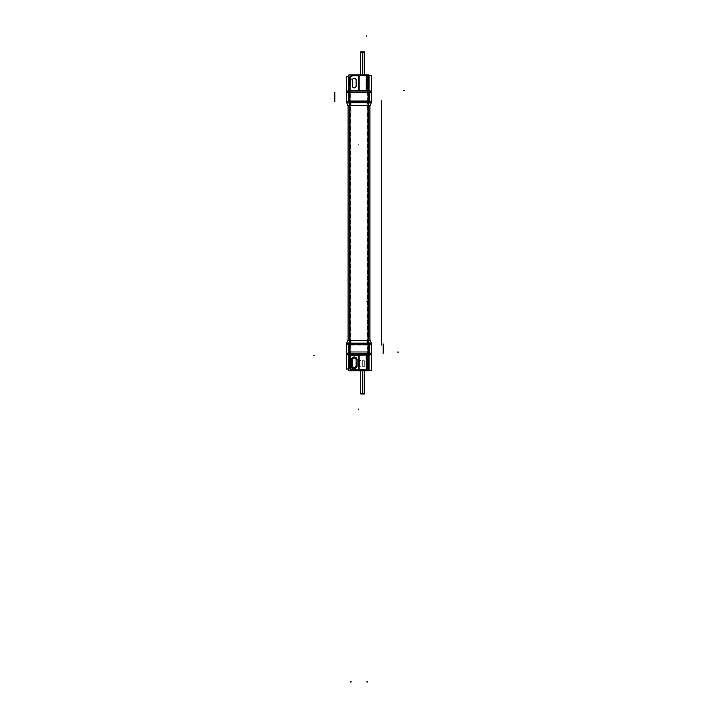 <?xml version="1.0" encoding="UTF-8"?>
<svg xmlns="http://www.w3.org/2000/svg" width="718" height="718" viewBox="0 0 718 718"><rect width="100%" height="100%" fill="white"/><g stroke="black" fill="none" stroke-linecap="round" stroke-linejoin="round"><path stroke-width="0.54" stroke-dasharray="3.59 2.69" d="M346.453 92.442L346.453 101.803L346.453 92.442A1.642 1.642 180 0 0 346.453 92.586A1.642 1.642 0 0 1 346.453 92.442A1.642 1.642 180 0 0 346.453 92.586L346.453 92.622A1.642 1.642 0 0 1 346.453 92.577L346.453 101.624A2.459 2.459 0 0 0 346.668 102.638L347.925 105.438L370.075 105.438L347.925 105.438L346.668 102.638L347.925 105.438L370.075 105.438L347.925 105.438L346.641 102.575L350.931 102.575L350.887 105.492L347.988 105.492M348.418 90.881L359.117 90.522L359.162 75.246L359.171 90.935L366.216 90.935L366.216 75.246L367.042 75.246A1.885 1.885 0 0 1 368.926 77.14L368.926 90.172A0.655 0.655 180 0 0 368.926 90.226L368.926 77.14L368.926 90.271L368.926 77.14L368.325 75.749L367.293 75.264A1.885 1.885 0 0 0 367.042 75.246L353.83 75.246L367.042 75.246L353.83 75.246L359.117 75.246L359.117 90.522L348.418 90.935A1.642 1.445 -91.8 0 0 346.974 92.559L346.453 92.586L346.453 101.624A2.459 2.459 0 0 0 346.668 102.638A2.459 2.459 0 0 1 346.453 101.624A2.459 2.459 0 0 0 346.668 102.638L350.797 102.638L346.668 102.638L347.925 105.438M368.926 90.28A0.655 0.655 -90 0 1 368.926 90.271L368.46 90.226L368.46 77.14L367.203 75.92A1.23 1.23 0 0 0 367.042 75.902L353.83 75.902A4.102 4.102 0 0 0 350.797 77.248L350.312 76.808L349.074 80.003A4.757 4.757 0 0 1 353.83 75.246A4.757 4.757 0 0 0 350.312 76.808L349.074 80.003A4.757 4.757 0 0 1 353.83 75.246A4.757 4.757 0 0 0 350.312 76.808L350.797 77.248L350.797 87.237A3.689 3.689 0 0 1 350.555 85.909L350.797 87.237A3.689 3.689 0 0 1 350.555 85.909L350.555 80.174A3.689 3.689 0 0 1 350.797 78.845L350.555 85.909L350.555 80.174A3.689 3.689 0 0 1 350.797 78.845L350.797 77.248L349.54 80.003L349.54 90.226C349.119 91.563 348.257 92.344 346.974 92.559C348.257 92.344 349.119 91.563 349.54 90.226L349.074 90.271A0.655 0.655 90 0 1 349.074 90.28L349.074 90.226A0.655 0.655 0 0 1 348.374 90.881L347.656 90.998A1.642 1.642 0 0 1 348.14 90.944L349.747 91.06M370.344 91.042A1.642 1.642 180 0 0 369.86 90.98L368.926 90.19L369.635 90.917A1.642 1.445 -88.2 0 1 371.026 92.559A1.642 1.445 -88.2 0 0 369.582 90.917L366.27 90.522L366.27 75.246L366.27 90.522L369.582 90.935A1.642 1.445 -88.2 0 1 369.635 90.917L369.626 90.881A0.655 0.655 180 0 1 368.926 90.226L369.914 90.944A1.642 1.642 0 0 1 370.344 91.033A1.642 1.642 0 0 0 369.914 90.98A1.642 1.642 -0 0 1 370.344 90.998A1.642 1.642 -0 0 0 369.914 90.944L368.46 90.226C368.899 91.581 369.752 92.353 371.026 92.559L371.547 92.586L371.547 101.624L367.203 101.624L367.445 77.302A0.817 0.817 0 0 0 367.203 76.718L367.445 88.781L367.445 77.302A0.817 0.817 0 0 0 367.203 76.718L367.445 88.781A0.817 0.817 0 0 1 367.203 89.373L367.445 88.781A0.817 0.817 0 0 1 367.203 89.373L367.203 101.624L346.453 101.624L346.453 92.586L346.453 101.705M352.071 80.174L352.071 85.909A2.172 2.172 0 0 0 354.243 88.09A2.172 2.172 0 0 0 356.415 85.909L356.415 80.174A2.172 2.172 0 0 0 354.243 77.993A2.172 2.172 0 0 0 352.071 80.174L352.071 85.909A2.172 2.172 0 0 0 354.243 88.09A2.172 2.172 0 0 0 356.415 85.909L356.415 80.174A2.172 2.172 0 0 0 354.243 77.993A2.172 2.172 0 0 0 352.071 80.174L352.394 80.174A1.849 1.849 0 0 1 354.243 78.325A1.849 1.849 0 0 1 356.092 80.174A1.849 1.849 0 0 0 354.243 78.325A1.849 1.849 0 0 0 352.394 80.174L352.394 85.909A1.849 1.849 0 0 0 354.243 87.758A1.849 1.849 0 0 0 356.092 85.909A1.849 1.849 0 0 1 354.243 87.758A1.849 1.849 0 0 1 352.394 85.909A1.849 1.849 0 0 0 354.243 87.758A1.849 1.849 0 0 0 356.092 85.909L356.092 80.174A1.849 1.849 0 0 0 354.243 78.325A1.849 1.849 0 0 0 352.394 80.174L352.394 85.909A1.849 1.849 0 0 0 354.243 87.758A1.849 1.849 0 0 0 356.092 85.909L356.092 80.174A1.849 1.849 0 0 0 354.243 78.325A1.849 1.849 0 0 0 352.394 80.174L352.394 85.909L352.071 80.174M368.926 90.226L370.344 90.998A1.642 1.642 180 0 0 369.86 90.944L371.547 92.631L371.547 101.624A2.459 2.459 0 0 1 371.332 102.638L350.797 102.638L350.797 87.237L350.797 102.45M368.558 105.492L369.914 105.438L367.203 105.438L367.203 102.638L350.797 102.638L350.797 105.438L348.086 105.438L369.914 105.438L369.914 340.35L369.914 105.438L369.914 340.35L348.086 340.35L348.086 105.438L348.086 340.35L349.442 340.296M366.629 90.971L358.758 90.971L366.629 90.971M371.538 92.442A1.642 1.642 0 0 1 371.547 92.622L371.547 92.622A1.642 1.642 180 0 0 371.538 92.442A1.642 1.642 0 0 1 371.547 92.622L371.026 92.559C369.752 92.353 368.899 91.581 368.46 90.226L368.46 77.14L368.926 77.14L367.302 75.255L353.57 75.255L353.57 75.955L367.302 75.955L367.302 75.246L367.203 75.92A1.23 1.23 0 0 0 367.042 75.902L353.83 75.902L353.83 75.246L353.83 75.902A4.102 4.102 0 0 0 350.797 77.248L349.074 80.003L349.074 90.226A0.655 0.655 0 0 0 349.074 90.172L348.086 90.944L349.074 90.271L349.074 80.003L349.54 80.003L349.54 90.226L346.965 92.685C348.23 92.658 349.172 91.814 349.792 90.154L348.526 90.926M362.689 74.941L364.672 75.246L362.689 75.246C360.149 75.246 360.149 75.246 362.689 75.246C365.229 75.246 365.229 75.246 362.689 75.246L362.689 52.279L360.714 52.279L364.672 52.279L362.689 52.279C360.149 52.279 360.149 52.279 362.689 52.279C365.229 52.279 365.229 52.279 362.689 52.279M366.27 90.764L366.27 74.941L366.252 90.728M359.108 74.941L359.171 90.872L358.704 90.971L359.287 90.522M371.547 92.442L371.547 101.803L371.547 92.442A1.642 1.642 -0 0 1 371.547 92.586L371.547 92.586A1.642 1.642 180 0 0 371.547 92.442A1.642 1.642 -0 0 1 371.547 92.586A1.642 1.642 180 0 1 371.547 92.631L371.547 101.624A2.459 2.459 0 0 1 371.332 102.638L367.203 102.638L367.203 101.624L367.203 102.45M371.547 101.705L371.547 101.624A2.459 2.459 0 0 1 371.332 102.638L370.048 105.492L371.359 102.575L367.069 102.575L367.113 105.492L370.048 105.492L371.359 102.575L370.048 105.492M368.154 345.053L368.154 340.296L369.914 340.35L349.846 340.296M370.075 105.438L371.332 102.638A2.459 2.459 0 0 0 371.547 101.624L350.797 101.624L350.797 340.35L348.086 340.35L348.086 105.438L367.203 105.438L350.797 105.438L350.797 340.35L347.925 340.35L370.075 340.35L367.203 340.35L367.203 343.15L371.332 343.15L370.075 340.35L371.332 343.15A2.459 2.459 0 0 1 371.547 344.164A2.459 2.459 0 0 0 371.332 343.15A2.459 2.459 0 0 1 371.547 344.164A2.459 2.459 0 0 0 371.332 343.15L370.075 340.35L371.359 343.213L367.069 343.213L367.113 340.296L370.012 340.296M371.538 353.346A1.642 1.642 -0 0 0 371.547 353.166A1.642 1.642 180 0 1 371.538 353.346A1.642 1.642 -0 0 0 371.547 353.166A1.642 1.642 180 0 1 371.547 353.211L371.547 344.164L371.547 353.202L368.765 353.346M349.074 355.509A0.655 0.655 -90 0 1 349.074 355.518L349.074 355.616A0.655 0.655 -0 0 0 349.074 355.563L349.074 365.785L349.074 355.518L349.54 355.563L349.54 365.785L350.797 368.54A4.102 4.102 0 0 0 353.83 369.887L367.042 369.887A1.23 1.23 0 0 0 367.203 369.869L367.203 369.07A0.817 0.817 0 0 0 367.445 368.487A0.817 0.817 0 0 1 366.629 369.312A0.817 0.817 0 0 0 367.445 368.487L367.445 351.838L350.555 351.838L367.445 351.838L350.555 351.838L367.445 351.838L367.445 368.487A0.817 0.817 0 0 1 367.203 369.07L367.203 356.415A0.817 0.817 0 0 1 367.445 357.008L367.445 368.487A0.817 0.817 0 0 1 366.629 369.312L354.243 369.312A3.689 3.689 0 0 1 350.555 365.615L350.555 359.88A3.689 3.689 0 0 1 350.797 358.551L350.555 359.88A3.689 3.689 0 0 1 350.797 358.551L350.797 344.164L367.203 344.164L367.203 343.15L371.332 343.15L370.075 340.35L367.203 340.35L367.203 343.15L350.797 343.15L367.203 343.15L367.203 344.164L371.547 344.164L371.547 353.202L371.026 353.229C369.743 353.444 368.881 354.225 368.46 355.563L368.926 355.518A0.655 0.655 90 0 1 368.926 355.509L368.926 355.563A0.655 0.655 180 0 1 369.626 354.907L369.626 354.854A1.642 1.445 88.2 0 0 371.026 353.229C369.743 353.444 368.881 354.225 368.46 355.563L368.46 368.648L368.46 355.563L368.926 355.518L368.926 368.648L367.203 369.869L368.926 368.648L368.926 355.563L370.344 354.791A1.642 1.642 180 0 1 369.86 354.845L371 353.175L371.547 353.139L370.784 354.593L371.493 353.624L371.547 344.084M347.656 354.746A1.642 1.642 -0 0 0 348.14 354.809L349.074 355.598L348.365 354.871A1.642 1.445 91.8 0 1 346.974 353.229C348.248 353.435 349.101 354.207 349.54 355.563C349.101 354.207 348.248 353.435 346.974 353.229A1.642 1.445 91.8 0 0 348.418 354.871L359.108 355.266L359.108 370.542L353.83 370.542L367.042 370.542L366.27 370.542L366.683 354.854L366.27 370.542L366.216 354.854L359.162 354.854L359.171 370.542L359.108 355.266L348.418 354.854A1.642 1.445 91.8 0 1 348.365 354.871L348.374 354.907A0.655 0.655 -0 0 1 349.074 355.563L348.086 354.845A1.642 1.642 180 0 1 347.656 354.755A1.642 1.642 180 0 0 348.086 354.809A1.642 1.642 180 0 1 347.656 354.791A1.642 1.642 180 0 0 348.086 354.845L349.54 355.563L349.54 365.785L349.074 365.785L350.312 368.98A4.757 4.757 0 0 0 353.83 370.542L367.042 370.542L353.83 370.542A4.757 4.757 0 0 1 349.074 365.785L350.312 368.98L350.797 366.943A3.689 3.689 0 0 1 350.555 365.615L350.797 366.943A3.689 3.689 0 0 1 350.555 365.615L350.555 352.08L350.797 368.54A4.102 4.102 0 0 0 353.83 369.887L367.042 369.887A1.23 1.23 0 0 0 367.203 369.869L367.293 370.524L368.325 370.039L368.926 368.648L368.307 370.048M352.071 359.88L352.071 365.615A2.172 2.172 0 0 0 354.243 367.796A2.172 2.172 0 0 0 356.415 365.615L356.415 359.88A2.172 2.172 0 0 0 354.243 357.699A2.172 2.172 0 0 0 352.071 359.88L352.071 365.615A2.172 2.172 0 0 0 354.243 367.796A2.172 2.172 0 0 0 356.415 365.615L356.415 359.88A2.172 2.172 0 0 0 354.243 357.699A2.172 2.172 0 0 0 352.071 359.88L352.394 359.88A1.849 1.849 0 0 1 354.243 358.031A1.849 1.849 0 0 1 356.092 359.88L356.092 365.615A1.849 1.849 0 0 1 354.243 367.463A1.849 1.849 0 0 1 352.394 365.615L352.394 359.88L352.394 365.615A1.849 1.849 0 0 0 354.243 367.463A1.849 1.849 0 0 0 356.092 365.615L356.092 359.88A1.849 1.849 0 0 0 354.243 358.031A1.849 1.849 0 0 0 352.394 359.88A1.849 1.849 0 0 1 354.243 358.031A1.849 1.849 0 0 1 356.092 359.88L356.092 365.615A1.849 1.849 0 0 1 354.243 367.463A1.849 1.849 0 0 1 352.394 365.615L352.394 359.88L352.394 365.615A1.849 1.849 0 0 0 354.243 367.463A1.849 1.849 0 0 0 356.092 365.615L356.092 359.88A1.849 1.849 0 0 0 354.243 358.031A1.849 1.849 0 0 0 352.394 359.88L352.071 359.88M367.203 101.624L367.203 340.35L369.914 340.35L369.914 105.438L367.203 105.438L367.203 340.35L347.925 340.35L346.668 343.15L350.797 343.15L350.797 344.164L350.797 343.339M349.074 355.563L347.656 354.791A1.642 1.642 -0 0 0 348.14 354.845L346.453 353.202L346.974 353.229L346.453 353.202L346.453 344.164A2.459 2.459 0 0 1 346.668 343.15L350.797 343.15L350.797 340.35L350.797 344.164L367.203 344.164L367.445 357.008A0.817 0.817 0 0 0 367.203 356.415L367.203 343.339M346.462 353.346A1.642 1.642 180 0 1 346.453 353.166A1.642 1.642 -0 0 0 346.462 353.346A1.642 1.642 180 0 1 346.453 353.166L346.453 344.164A2.459 2.459 0 0 1 346.668 343.15L347.952 340.296L346.641 343.213L350.931 343.213L350.887 340.296L347.952 340.296L346.641 343.213L347.952 340.296M358.758 354.818L366.629 354.818L358.758 354.818M369.582 354.907L366.683 354.854L369.582 354.854L368.926 355.509M353.57 370.542L367.302 370.542L353.57 370.542L367.302 370.542L367.302 369.833L353.57 369.833L353.57 370.542L367.302 370.533A1.885 1.885 0 0 1 367.042 370.542A1.885 1.885 0 0 0 368.926 368.648A1.885 1.885 0 0 1 367.042 370.542A1.885 1.885 0 0 0 367.293 370.524L367.445 352.08L350.555 352.08L350.555 365.615L350.797 344.164L346.453 344.164A2.459 2.459 0 0 1 346.668 343.15A2.459 2.459 0 0 0 346.453 344.164L350.797 344.164M368.926 355.563A0.655 0.655 180 0 0 368.926 355.616L369.582 354.871A1.642 1.445 88.2 0 0 369.635 354.871L371.035 353.103C369.77 353.13 368.828 353.974 368.208 355.634L369.474 354.863M362.689 370.847L360.714 370.542L364.672 370.542L362.689 370.542C365.229 370.542 365.229 370.542 362.689 370.542C360.149 370.542 360.149 370.542 362.689 370.542L362.689 393.509L364.672 393.509L362.689 393.509C365.229 393.509 365.229 393.509 362.689 393.509C360.149 393.509 360.149 393.509 362.689 393.509M359.108 355.024L359.108 370.847L359.135 355.078M366.727 354.961L366.27 354.961L366.27 370.847L366.216 354.916L366.674 354.818L366.09 355.266M361.046 366.844L361.046 360.283L361.046 366.844L361.046 360.283L359.817 360.283L359.413 366.44L361.046 366.844L359.817 366.844L361.046 366.844L361.046 360.283L359.413 360.696L359.413 366.44L361.046 366.844M362.689 366.844L364.331 366.44L363.918 360.283L362.689 360.283L362.689 366.844L362.689 360.283L362.689 366.844L364.331 366.44L364.331 360.696L362.689 360.283L363.918 360.283L362.689 360.283L362.689 366.844L364.331 366.44L363.918 360.283L364.331 366.44L362.689 366.844M366.629 369.312L354.243 369.312A3.689 3.689 0 0 1 350.555 365.615L350.555 351.838L367.445 352.08L367.445 368.487A0.817 0.817 0 0 1 366.629 369.312L354.243 369.312A3.689 3.689 0 0 1 350.555 365.615A3.689 3.689 0 0 0 354.243 369.312L366.629 369.312M356.909 365.615L356.909 359.88A2.666 2.666 0 0 0 354.243 357.214A2.666 2.666 0 0 0 351.578 359.88L351.578 365.615A2.666 2.666 0 0 0 354.243 368.28A2.666 2.666 0 0 0 356.909 365.615L356.909 359.88A2.666 2.666 0 0 0 354.243 357.214A2.666 2.666 0 0 0 351.578 359.88L351.578 365.615A2.666 2.666 0 0 0 354.243 368.28A2.666 2.666 0 0 0 356.909 365.615L356.909 359.88A2.666 2.666 0 0 0 354.243 357.214A2.666 2.666 0 0 0 351.578 359.88L351.578 365.615A2.666 2.666 0 0 0 354.243 368.28A2.666 2.666 0 0 0 356.909 365.615L356.909 359.88A2.666 2.666 0 0 0 354.243 357.214A2.666 2.666 0 0 0 351.578 359.88L351.578 365.615A2.666 2.666 0 0 0 354.243 368.28A2.666 2.666 0 0 0 356.909 365.615L357.322 359.88A3.078 3.078 0 0 0 354.243 356.801A3.078 3.078 0 0 0 351.165 359.88L351.165 365.615A3.078 3.078 0 0 0 354.243 368.693A3.078 3.078 0 0 0 357.322 365.615L357.322 359.88A3.078 3.078 0 0 0 354.243 356.801A3.078 3.078 0 0 0 351.165 359.88L351.165 365.615A3.078 3.078 0 0 0 354.243 368.693A3.078 3.078 0 0 0 357.322 365.615L357.322 359.88A3.078 3.078 0 0 0 354.243 356.801A3.078 3.078 0 0 0 351.165 359.88L351.165 365.615A3.078 3.078 0 0 0 354.243 368.693A3.078 3.078 0 0 0 357.322 365.615L357.322 359.88A3.078 3.078 0 0 0 354.243 356.801A3.078 3.078 0 0 0 351.165 359.88L351.165 365.615A3.078 3.078 0 0 0 354.243 368.693A3.078 3.078 0 0 0 357.322 365.615L356.909 365.615M347.952 105.492L346.641 102.575L347.952 105.492M346.686 102.683A2.459 2.459 0 0 1 346.453 101.579L346.453 101.579A2.459 2.459 90 0 0 346.686 102.683L350.923 102.683L350.931 101.579L346.453 101.579A2.459 2.459 -90 0 0 346.686 102.683A2.459 2.459 -90 0 1 346.453 101.579L346.686 102.683L346.453 101.579A2.459 2.459 0 0 0 346.453 101.803L346.453 92.398M348.831 76.763L350.931 76.763L350.931 102.109L346.498 102.109M350.555 86.025L350.555 80.057L350.555 86.025M350.555 85.864A3.689 3.689 0 0 0 350.815 87.282A3.689 3.689 0 0 1 350.555 85.864M367.787 102.135L367.787 75.39L350.213 75.39L350.213 102.135L367.787 102.135M367.167 76.682A0.817 0.817 0 0 1 367.445 77.347A0.817 0.817 0 0 0 367.167 76.682M369.025 75.399L367.069 75.399L367.069 102.135L371.493 102.135M367.445 77.068L367.445 89.014L367.445 77.068M367.167 89.4A0.817 0.817 0 0 0 367.445 88.736A0.817 0.817 0 0 1 367.167 89.4M371.547 92.398L371.547 101.803A2.459 2.459 0 0 0 371.547 101.579A2.459 2.459 90 0 1 371.314 102.683L367.077 102.683L367.069 101.579L371.547 101.579A2.459 2.459 -90 0 1 371.314 102.683A2.459 2.459 0 0 0 371.547 101.579A2.459 2.459 90 0 1 371.314 102.683L371.547 101.579L371.314 102.683M367.526 102.683L350.474 102.683L350.474 101.579L367.526 101.579L367.526 102.683M370.515 105.438L347.485 105.438M348.912 102.683L349.37 102.683L348.894 102.575M368.558 340.296L348.086 340.35L348.086 105.438L349.442 105.492M348.813 101.803A2.459 1.032 -90 0 1 348.813 101.579L349.28 101.579A2.459 0.942 90 0 0 349.28 101.803M347.656 90.998A1.642 1.642 180 0 1 348.086 90.944A1.642 1.642 180 0 0 347.656 91.033A1.642 1.642 180 0 1 348.086 90.98A1.642 1.642 180 0 0 347.656 90.998L349.899 91.024M347.656 91.042A1.642 1.642 0 0 1 348.14 90.98L346.722 91.716L346.453 92.667L349.235 92.442M370.344 90.917L347.656 90.917M358.614 90.926L358.91 90.477M348.831 90.782L358.892 90.827L358.892 74.941M348.365 90.917L349.792 90.154M348.472 90.917L347 92.613M348.14 90.944L346.453 92.631A1.642 1.642 0 0 1 346.462 92.442A1.642 1.642 180 0 0 346.453 92.622L346.453 101.624L350.797 101.624M349.585 79.806L349.585 90.432L349.074 90.432L349.074 79.806L349.074 90.432L349.074 79.806L349.585 79.806M349.074 80.039L350.33 76.781L349.119 80.039L350.86 77.257L350.339 76.781L350.86 77.257M349.119 80.039L349.594 80.039M349.074 80.156A4.757 4.757 0 0 1 353.983 75.255M353.902 75.955A4.048 4.048 0 0 0 350.788 77.329L350.258 76.871A4.757 4.757 0 0 1 353.911 75.255L353.902 75.955L353.902 75.255M353.57 75.246L367.302 75.246A1.885 1.885 0 0 0 367.042 75.246L367.042 75.902L367.042 75.246A1.885 1.885 0 0 1 368.926 77.14L367.203 75.92L367.203 76.718L367.293 75.264L353.57 75.246L367.302 75.246M368.881 77.176L367.257 75.264L368.926 77.176A1.885 1.885 0 0 0 366.979 75.246M367.365 75.282L367.239 75.973A1.185 1.185 0 0 0 366.988 75.955L366.961 75.255A1.885 1.885 0 0 1 367.365 75.282L366.961 75.255M368.406 77.158L367.257 75.264L367.167 75.964M368.926 76.871L368.926 90.486L368.415 90.486L368.415 76.871L368.926 76.871L368.926 90.531M366.62 90.935L366.62 90.477M366.727 90.827L366.27 90.827L366.727 90.935M358.65 90.827L359.108 90.764M369.025 90.621L366.629 90.827M369.474 90.926L371.035 92.685C369.77 92.658 368.828 91.814 368.208 90.154L368.926 90.199L368.208 90.154M368.765 92.442L371.547 92.667C369.582 89.409 370.12 91.572 369.617 90.917M369.528 90.917L371 92.613M350.474 105.492L367.526 105.492L367.526 102.575L350.474 102.575L350.474 105.492M369.088 102.683L368.63 102.683L369.106 102.575M369.187 101.803A2.459 1.032 -90 0 0 369.187 101.579L368.72 101.579A2.459 0.942 90 0 1 368.72 101.803M349.54 91.06L368.46 91.06M349.002 92.487L368.998 92.487M369.86 90.98L368.11 91.024L369.86 90.98L371.278 91.716L371.547 92.667L371.278 91.716M360.714 51.822L362.814 51.822L362.814 75.713L360.714 75.713L362.814 75.713L362.814 74.941M362.563 74.941L362.563 75.713L364.672 75.713L362.563 75.713L362.563 51.822L364.672 51.822M364.744 52.279L360.633 52.279M349.074 90.477L349.074 79.806M352.403 85.801A1.849 1.849 0 0 0 354.243 87.758A1.849 1.849 0 0 0 356.083 85.801M352.439 85.801L352.035 85.774A2.208 2.208 0 0 0 354.243 88.126A2.208 2.208 0 0 0 356.451 85.774L356.047 85.801A1.813 1.813 0 0 1 354.243 87.722A1.813 1.813 0 0 1 352.439 85.801M356.451 86.025L356.056 80.057L356.451 86.025M356.047 80.281L356.451 80.308A2.208 2.208 0 0 0 354.243 77.966A2.208 2.208 0 0 0 352.035 80.308L352.439 80.281A1.813 1.813 0 0 1 354.243 78.361A1.813 1.813 0 0 1 356.047 80.281M352.035 80.057L352.43 86.025L352.035 80.057M352.394 86.025L352.394 80.057M356.083 80.29A1.849 1.849 0 0 0 354.243 78.325A1.849 1.849 0 0 0 352.403 80.29M356.092 80.057L356.092 86.025M350.474 100.735L350.474 345.053L367.526 345.053L367.526 100.735L350.474 100.735M348.086 340.296L348.086 100.735L350.887 100.735L350.887 345.053L348.086 345.053L348.086 105.492M349.908 340.296L349.908 345.053L348.086 345.053L348.086 100.735L348.086 345.053L348.086 100.735L349.908 100.735L349.908 105.492M368.496 105.492L368.496 100.735L349.504 100.735L349.504 105.492M349.504 340.296L349.504 345.053L368.496 345.053L368.496 340.296M369.914 340.296L369.914 100.735L368.092 100.735L368.092 105.492M369.914 345.053L369.914 100.735L369.914 345.053L369.914 100.735L367.113 100.735L367.113 345.053L369.914 345.053L368.092 345.053L368.092 340.296M369.914 100.735L369.914 105.492M347.485 340.35L370.515 340.35M369.088 343.105L368.63 343.105L369.106 343.213M369.582 354.871A1.642 1.445 88.2 0 0 371.026 353.229L371.547 353.202A1.642 1.642 -0 0 1 371.547 353.346L371.547 343.985L371.547 353.346A1.642 1.642 -0 0 0 371.547 353.202A1.642 1.642 180 0 1 371.547 353.346L371.547 343.985A2.459 2.459 0 0 1 371.547 344.209A2.459 2.459 90 0 0 371.314 343.105L371.314 343.105A2.459 2.459 0 0 1 371.547 344.209L371.547 344.209A2.459 2.459 -90 0 0 371.314 343.105L367.077 343.105L367.069 344.209L371.547 344.209A2.459 2.459 90 0 0 371.314 343.105L371.547 344.209L371.314 343.105M369.187 343.985A2.459 1.032 90 0 1 369.187 344.209L368.72 344.209A2.459 0.942 -90 0 0 368.72 343.985M370.048 340.296L371.359 343.213L370.048 340.296M369.025 370.389L367.069 370.389L367.069 343.653L371.493 343.653M367.445 356.774L367.445 368.72L367.445 356.774M367.445 357.052A0.817 0.817 0 0 0 367.167 356.388A0.817 0.817 0 0 1 367.445 357.052M367.787 343.653L350.213 343.653L350.213 370.398L367.787 370.398L367.787 343.653M350.474 343.105L367.526 343.105L367.526 344.209L350.474 344.209L350.474 343.105M367.526 340.296L350.474 340.296L350.474 343.213L367.526 343.213L367.526 340.296M346.453 344.084L346.453 353.229A1.642 1.642 180 0 0 346.453 353.346L346.453 343.985L346.453 353.346A1.642 1.642 180 0 1 346.453 353.202L346.453 353.166A1.642 1.642 -0 0 0 346.453 353.346L346.453 343.985A2.459 2.459 0 0 0 346.453 344.209A2.459 2.459 -90 0 1 346.686 343.105L350.923 343.105L350.931 344.209L346.453 344.209A2.459 2.459 90 0 1 346.686 343.105A2.459 2.459 0 0 0 346.453 344.209A2.459 2.459 -90 0 1 346.686 343.105L346.453 344.209L346.686 343.105M348.831 369.025L350.931 369.025L350.931 343.68L346.498 343.68M350.555 365.57A3.689 3.689 0 0 0 350.815 366.988A3.689 3.689 0 0 1 350.555 365.57M350.555 365.731L350.555 359.763L350.555 365.731M350.815 358.506A3.689 3.689 0 0 0 350.555 359.924A3.689 3.689 0 0 1 350.815 358.506M346.453 343.985L346.453 353.391M348.912 343.105L349.37 343.105L348.894 343.213M348.813 343.985A2.459 1.032 90 0 0 348.813 344.209L349.28 344.209A2.459 0.942 -90 0 1 349.28 343.985M368.46 354.728L349.54 354.728M368.998 353.301L349.002 353.301M347.656 354.871L370.344 354.871M366.62 354.854L366.62 355.311M369.025 355.168L366.629 354.961M370.344 354.755A1.642 1.642 -0 0 1 369.914 354.809A1.642 1.642 -0 0 0 370.344 354.791A1.642 1.642 -0 0 1 369.914 354.845A1.642 1.642 -0 0 0 370.344 354.755A1.642 1.642 180 0 1 369.86 354.809L368.208 355.634M369.528 354.871L371 353.175M369.86 354.809L371.278 354.073M368.415 368.917L368.415 355.302L368.926 355.302L368.926 368.917L368.926 355.302L368.926 368.917L368.415 368.917M366.988 369.833L366.961 370.533A1.885 1.885 0 0 0 367.365 370.506L367.239 369.815A1.185 1.185 0 0 1 366.988 369.833L366.97 370.533A1.885 1.885 0 0 0 368.926 368.594L367.257 370.524L368.881 368.612L367.167 369.824L367.257 370.524L367.167 369.824M368.881 368.612L368.406 368.63M349.074 365.633A4.757 4.757 0 0 0 353.983 370.533M353.911 370.542L350.258 368.926L350.788 368.46A4.048 4.048 0 0 0 353.902 369.833L353.911 370.542A4.757 4.757 0 0 1 350.258 368.917L350.77 368.433M349.119 365.749L350.339 369.007L350.86 368.531L349.594 365.749M349.074 365.749L350.33 369.007L350.86 368.531M349.074 365.983L349.074 355.356L349.585 355.356L349.585 365.983L349.074 365.983L349.074 355.311M366.727 354.854L366.27 355.024M348.831 355.006L358.892 354.961L358.892 370.847M356.083 359.987A1.849 1.849 0 0 0 354.243 358.031A1.849 1.849 0 0 0 352.403 359.987M356.047 359.987L356.451 360.014A2.208 2.208 0 0 0 354.243 357.663A2.208 2.208 0 0 0 352.035 360.014L352.439 359.987A1.813 1.813 0 0 1 354.243 358.067A1.813 1.813 0 0 1 356.047 359.987M352.035 359.763L352.43 365.731L352.035 359.763M352.439 365.507L352.035 365.48A2.208 2.208 0 0 0 354.243 367.822A2.208 2.208 0 0 0 356.451 365.48L356.047 365.507A1.813 1.813 0 0 1 354.243 367.428A1.813 1.813 0 0 1 352.439 365.507M356.451 365.731L356.056 359.763L356.451 365.731M356.092 365.731L356.092 359.763M352.403 365.498A1.849 1.849 0 0 0 354.243 367.463A1.849 1.849 0 0 0 356.083 365.498M352.394 359.763L352.394 365.731M348.526 354.863L346.965 353.103C348.23 353.13 349.172 353.974 349.792 355.634L349.074 355.589L349.792 355.634M349.235 353.346L346.453 353.121C348.418 356.379 347.88 354.216 348.383 354.871M348.472 354.871L347 353.175M348.14 354.809L349.89 354.764L348.14 354.809L346.722 354.073L346.453 353.121L346.722 354.073M364.672 393.967L362.563 393.967L362.563 370.075L364.672 370.075L362.563 370.075L362.563 370.847M362.814 370.847L362.814 370.075L360.714 370.075L362.814 370.075L362.814 393.967L360.714 393.967M360.633 393.509L364.744 393.509M368.926 355.257L368.926 368.917M367.167 369.106A0.817 0.817 0 0 0 367.445 368.442A0.817 0.817 0 0 1 367.167 369.106M350.555 80.219A3.689 3.689 0 0 1 350.815 78.8A3.689 3.689 0 0 0 350.555 80.219M361.046 360.158L361.046 366.979L361.046 360.158M367.787 351.739L350.213 351.739L350.213 369.653L367.787 369.653L350.213 369.653L350.213 351.739L367.787 351.739L367.787 369.653L367.787 351.739M367.787 352.134L350.213 351.838L367.787 352.134M350.555 365.893L350.555 351.56L350.555 365.893M366.575 369.303A0.817 0.817 0 0 0 367.445 368.442A0.817 0.817 0 0 1 366.575 369.303M367.445 351.506L367.445 368.819L367.445 351.506M366.88 369.312L353.992 369.312L366.88 369.312M350.555 365.498A3.689 3.689 0 0 0 354.36 369.303A3.689 3.689 0 0 1 350.555 365.498M364.331 366.548L364.331 360.58L364.331 366.548M364.331 366.386L363.873 366.844L364.331 366.386M362.644 366.844L363.972 366.844L362.644 366.844M362.689 366.979L362.689 360.158L362.689 366.979M363.972 360.283L362.644 360.283L363.972 360.283M363.873 360.292L364.331 360.741L363.873 360.292M359.413 360.58L359.413 366.548L359.413 360.58M359.413 360.741L359.871 360.292L359.413 360.741M361.1 360.283L359.772 360.283L361.1 360.283M359.871 366.844L359.413 366.386L359.871 366.844M359.772 366.844L361.1 366.844L359.772 366.844M356.909 365.731L356.909 359.763L357.367 359.763L357.367 365.731L357.367 359.763L356.909 359.763L356.909 365.731L357.367 365.731L356.909 365.731L356.909 359.763L356.909 365.731M351.578 360.041A2.666 2.666 0 0 1 354.243 357.214A2.666 2.666 0 0 1 356.9 360.041L357.358 360.068A3.123 3.123 0 0 0 354.243 356.747A3.123 3.123 0 0 0 351.12 360.068A3.123 3.123 0 0 1 354.243 356.747A3.123 3.123 0 0 1 357.358 360.068L356.9 360.041A2.666 2.666 0 0 0 354.243 357.214A2.666 2.666 0 0 0 351.578 360.041L351.12 360.068L351.578 360.041A2.666 2.666 0 0 1 354.243 357.205A2.666 2.666 0 0 1 356.909 360.041A2.666 2.666 0 0 0 354.243 357.205A2.666 2.666 0 0 0 351.578 360.041L351.578 360.041C353.355 356.397 355.132 356.397 356.9 360.041C355.132 356.397 353.355 356.397 351.578 360.041M351.578 359.763L351.578 365.731L351.12 365.731L351.12 359.763L351.12 365.731L351.578 365.731L351.578 359.763L351.12 359.763L351.578 359.763L351.578 365.731L351.578 359.763M356.9 365.453A2.666 2.666 0 0 1 354.243 368.28A2.666 2.666 0 0 1 351.578 365.453L351.12 365.417A3.123 3.123 0 0 0 354.243 368.747A3.123 3.123 0 0 0 357.358 365.417A3.123 3.123 0 0 1 354.243 368.747A3.123 3.123 0 0 1 351.12 365.417L351.578 365.453A2.666 2.666 0 0 0 354.243 368.28A2.666 2.666 0 0 0 356.9 365.453L356.9 365.453A2.666 2.666 0 0 1 354.243 368.289A2.666 2.666 0 0 1 351.578 365.453A2.666 2.666 0 0 0 354.243 368.289A2.666 2.666 0 0 0 356.909 365.453L356.9 365.453C357.25 367.849 352.709 370.578 351.578 365.453C352.709 370.578 357.25 367.849 356.9 365.453M348.418 90.917A1.642 1.445 -91.8 0 0 346.974 92.559L346.453 92.622A1.642 1.642 180 0 1 346.462 92.442M359.162 75.246L366.216 75.246M368.154 100.735L368.154 105.492L349.846 105.492M347.925 340.35L346.668 343.15L347.925 340.35L370.075 340.35M371.547 353.211L371.547 344.164L367.203 344.164M349.54 365.785L350.797 368.54L350.312 368.98A4.757 4.757 0 0 0 353.83 370.542L353.83 369.887L353.83 370.542A4.757 4.757 0 0 1 349.074 365.785L349.54 365.785M367.293 370.524L368.926 368.648M367.042 370.542L367.042 369.887L367.042 370.542M366.216 370.542L359.162 370.542M367.203 75.399L367.203 102.135M367.266 101.624L366.449 101.624M367.526 101.624L350.474 101.624M350.86 101.579L350.86 102.683M350.797 111.811L350.797 110.994M350.797 105.492L350.797 102.575M351.048 112.358L351.048 111.541M351.048 105.492L351.048 102.575M351.048 101.624L351.048 102.45M349.729 79.94L349.729 80.766M367.104 75.902L366.288 75.902M367.383 75.282L367.257 75.973M368.271 144.785L368.271 143.968M362.689 91.078L362.689 90.262M359.162 90.935L359.162 74.941L359.162 90.935M358.704 144.785L358.704 143.968M359.117 90.477L359.117 74.941M367.203 111.811L367.203 110.994M367.203 105.492L367.203 102.575M366.961 112.358L366.961 111.541M366.961 105.492L366.961 102.575M366.961 101.624L366.961 102.45M359 105.438L359 104.613M359 101.624L359 100.807M359 155.923L359 155.106M359 105.492L359 102.575M362.689 101.498L362.689 100.682L362.689 101.498M362.689 75.713L362.689 51.822L362.689 75.713M350.797 345.053L350.797 100.735M359 95.593L359 96.409M366.952 333.43L366.952 334.247M366.952 340.296L366.952 343.213M366.952 344.164L366.952 343.339M367.203 333.978L367.203 334.794M367.203 340.296L367.203 343.213M367.14 344.209L367.14 343.105M350.734 344.164L351.551 344.164M350.474 344.164L367.526 344.164M350.797 333.978L350.797 334.794M350.797 340.296L350.797 343.213M350.797 369.025L350.797 343.68M351.039 333.43L351.039 334.247M351.039 340.296L351.039 343.213M351.039 344.164L351.039 343.339M359 340.35L359 341.176M359 344.164L359 344.981M359 289.866L359 290.682M359 340.296L359 343.213M368.271 368.72L368.271 367.894M353.768 369.887L354.584 369.887M349.729 301.004L349.729 301.82M362.689 354.71L362.689 355.527M366.216 354.854L366.216 370.847L366.216 354.854M366.683 301.004L366.683 301.82M362.689 344.29L362.689 345.107L362.689 344.29M362.689 370.075L362.689 393.967L362.689 370.075M361.046 360.283L359.413 360.696L359.817 366.844L359.413 360.696L361.046 360.283M357.322 365.677L357.322 364.861L357.322 365.677M357.322 365.731L357.322 359.763L357.322 365.731M356.909 359.942L357.367 359.951L356.909 359.942M351.165 359.808L351.165 360.633L351.165 359.808M351.165 359.763L351.165 365.731L351.165 359.763M351.578 365.552L351.12 365.543L351.578 365.552M367.445 352.08L350.555 352.08L367.445 352.08M346.453 92.577L346.722 91.716M368.926 77.14L368.307 75.74M371.547 92.577L370.784 91.195M360.714 75.246L360.714 75.713M364.672 75.246L364.672 75.713M370.344 354.791L369.635 354.871M346.453 353.211L347.216 354.593M364.672 370.542L364.672 370.075M360.714 370.542L360.714 370.075M350.258 76.862L353.911 75.246M366.216 90.935L366.216 74.941M349.684 91.024L368.316 91.024M348.086 345.053L348.086 100.735M346.453 353.346L346.453 343.68M368.316 354.764L349.684 354.764M359.162 354.854L359.162 370.847"/><path stroke-width="1.08" d="M346.453 92.667A1.642 1.642 0 0 1 346.453 92.622L349.181 92.667L349.181 101.624L368.819 101.624L368.819 92.667L371.547 92.622A1.642 1.642 180 0 1 371.547 92.667M366.727 90.935L358.65 90.935M358.883 90.989L358.704 90.522L358.883 90.989M368.926 90.235A0.655 0.655 180 0 0 368.926 90.28A0.655 0.655 -90 0 0 368.98 90.522L348.086 90.98L349.02 90.522A0.655 0.655 90 0 0 349.074 90.28A0.655 0.655 0 0 1 348.374 90.935M367.266 90.522L366.683 90.926L366.683 75.246L366.683 90.522L368.98 90.522A0.655 0.655 -90 0 1 368.926 90.28A0.655 0.655 180 0 0 369.626 90.935L366.62 90.935L369.635 90.935L369.635 90.477L366.62 90.477M371.547 353.121A1.642 1.642 180 0 1 371.547 353.166L368.819 353.121L368.819 344.164L349.181 344.164L349.181 353.121L346.453 353.166A1.642 1.642 -0 0 1 346.453 353.121M349.074 355.554A0.655 0.655 -0 0 0 349.074 355.509A0.655 0.655 -90 0 0 349.02 355.266L366.727 354.854M368.926 355.554A0.655 0.655 180 0 1 368.926 355.509A0.655 0.655 90 0 1 368.98 355.266L369.914 354.809L368.154 354.764L348.086 354.809L358.704 355.266L358.704 370.542L358.704 355.266L369.914 354.845L349.846 354.764L348.086 354.809L349.02 355.266A0.655 0.655 -90 0 1 349.074 355.509A0.655 0.655 -0 0 0 348.374 354.854M358.722 355.248L358.111 355.266M347.925 105.438L346.641 102.575L348.894 102.575L349.442 105.492L347.988 105.492M371.547 101.705L371.547 101.803A2.459 2.459 0 0 1 371.314 102.683L346.686 102.683A2.459 2.459 0 0 1 346.453 101.803L346.453 92.398M348.831 76.763L346.453 76.763L346.453 92.559M369.025 75.399L371.547 75.399L371.547 92.442A1.642 1.642 180 0 0 370.344 90.998A1.642 1.642 -0 0 1 371.547 92.442L371.547 92.559M370.784 91.195L370.344 90.998A1.642 1.642 -0 0 1 371.547 92.442L368.72 92.442L368.72 101.803L371.493 102.135M370.515 105.438L347.485 105.438M348.831 369.025L346.453 369.025L346.453 353.346L349.28 353.346L349.28 343.985A2.459 0.942 -90 0 1 349.37 343.105L349.854 340.296L349.846 105.492L349.37 102.683A2.459 0.942 90 0 1 349.28 101.803L349.28 92.442L346.453 92.442A1.642 1.642 0 0 1 347.656 90.998A1.642 1.642 180 0 0 346.453 92.442L346.453 76.763L346.453 92.442A1.642 1.642 180 0 1 347.656 90.998L347.216 91.195L347.656 90.998M346.453 101.579L371.547 101.579M346.453 101.803L349.28 101.803M349.899 91.024L349.226 92.748M369.635 90.917L347.656 91.06A1.642 1.642 180 0 0 346.462 92.442A1.642 1.642 0 0 1 347.656 91.042A1.642 1.642 180 0 0 346.462 92.442M358.91 90.477L348.212 90.477L348.212 90.935L358.91 90.935L347.656 91.06M358.892 74.941L348.831 74.941L348.831 90.827M349.074 90.235A0.655 0.655 0 0 1 349.074 90.28A0.655 0.655 90 0 1 349.02 90.522L358.704 90.522L358.704 75.246L358.704 90.522L359.162 90.522L358.614 90.926M349.074 80.156A4.757 4.757 0 0 1 353.983 75.255M367.302 75.246L353.57 75.246M368.926 77.194A1.885 1.885 0 0 0 366.979 75.246M368.926 90.531L368.926 76.871M366.772 90.926L359.162 90.513L359.162 74.941L366.27 74.941L366.27 90.764M366.27 90.827L366.27 74.941L366.727 74.941L366.727 90.827M366.216 90.872L366.216 75.246M359.162 75.246L358.704 90.971L366.674 90.971L366.216 90.513M359.108 90.764L359.171 74.941L359.171 90.872M358.65 90.827L358.65 74.941L359.108 74.941M369.025 90.827L369.025 74.941L366.629 74.941L366.629 90.827M371.538 92.442A1.642 1.642 180 0 0 370.344 91.042A1.642 1.642 0 0 1 371.538 92.442A1.642 1.642 0 0 0 370.344 91.033M371.547 102.135L371.547 92.398M370.075 105.438L371.359 102.575L348.894 102.575M370.048 105.492L368.558 105.492L369.106 102.575M369.025 370.389L371.547 370.389L371.547 353.346L368.72 353.346L368.72 343.985A2.459 0.942 -90 0 0 368.63 343.105L368.146 340.296L368.154 105.492L368.63 102.683A2.459 0.942 90 0 0 368.72 101.803M369.187 101.803L369.187 92.487L348.813 92.487L348.813 101.803L369.187 101.803A2.459 1.032 -90 0 1 369.088 102.683M348.912 102.683A2.459 1.032 -90 0 1 348.813 101.803M368.558 105.492L349.442 105.492M349.693 91.024L348.993 92.712M368.307 91.024L369.007 92.712M368.101 91.024L368.774 92.748M362.814 74.941L362.814 51.822L360.714 51.822L360.714 75.713M362.563 74.941L362.563 51.822L364.672 51.822L364.672 75.713M364.672 75.246L364.672 52.279L360.633 52.279L360.714 75.246M349.074 90.477L349.074 79.806M352.403 85.801A1.849 1.849 0 0 0 354.243 87.758A1.849 1.849 0 0 0 356.083 85.801M352.394 86.025L352.394 80.057M356.083 80.29A1.849 1.849 0 0 0 354.243 78.325A1.849 1.849 0 0 0 352.403 80.29M356.092 80.057L356.092 86.025M348.086 105.492L348.086 340.296M349.908 340.296L349.908 105.492M349.504 105.492L349.504 340.296M368.496 105.492L368.496 340.296M368.092 340.296L368.092 105.492M369.914 105.492L369.914 340.296M347.485 340.35L370.515 340.35M349.442 340.296L348.894 343.213L346.641 343.213L347.952 340.296L370.075 340.35M368.558 340.296L369.106 343.213L371.359 343.213L370.012 340.296M371.547 344.209L346.453 344.209M371.547 344.084L371.547 343.985A2.459 2.459 0 0 0 371.314 343.105L369.088 343.105A2.459 1.032 90 0 1 369.187 343.985L369.187 353.301L348.813 353.301L348.813 343.985L369.187 343.985M370.344 354.791L370.784 354.593L370.344 354.791A1.642 1.642 -0 0 0 371.547 353.346L371.547 370.389L371.547 353.346A1.642 1.642 180 0 1 370.344 354.791A1.642 1.642 -0 0 0 371.547 353.346L371.547 353.229M371.547 353.391L371.547 343.985L368.72 343.985M348.813 343.985A2.459 1.032 90 0 1 348.912 343.105L346.686 343.105A2.459 2.459 0 0 0 346.453 343.985L346.498 343.68M346.453 344.084L346.453 353.391M347.216 354.593L347.656 354.791A1.642 1.642 180 0 1 346.453 353.346A1.642 1.642 -0 0 0 347.656 354.791A1.642 1.642 180 0 1 346.453 353.346L346.453 353.229M349.28 343.985L346.453 343.985M348.912 343.105L369.088 343.105M348.894 343.213L369.106 343.213M368.307 354.764L369.007 353.076M349.693 354.764L348.993 353.076M358.91 355.311L348.212 355.311L348.212 354.854L358.91 354.854L347.656 354.728L370.344 354.728A1.642 1.642 -0 0 0 371.538 353.346A1.642 1.642 180 0 1 370.344 354.746A1.642 1.642 -0 0 0 371.538 353.346M358.65 354.854L368.971 355.266A0.655 0.655 90 0 0 368.926 355.509A0.655 0.655 180 0 1 369.626 354.854L366.62 354.854L370.344 354.728M366.62 355.311L369.635 355.311L369.635 354.854M369.025 354.961L369.025 370.847L366.629 370.847L366.629 354.961M368.101 354.764L368.774 353.041M368.926 368.594A1.885 1.885 0 0 1 366.979 370.542M353.57 370.542L367.302 370.542M349.074 365.633A4.757 4.757 0 0 0 353.983 370.533M349.074 355.311L349.074 365.983M358.614 354.863L366.772 354.863M359.171 354.916L359.171 370.847L358.65 370.847L358.65 354.961M366.683 355.266L366.683 370.542L366.683 355.266L366.216 355.266L366.674 354.818L358.704 354.818L359.162 370.847L366.216 370.847L366.216 355.275L366.216 370.542M366.27 355.024L366.216 370.847L366.216 354.916M366.727 354.961L366.727 370.847L366.27 370.847L366.27 354.961M358.892 370.847L348.831 370.847L348.831 354.961M356.083 359.987A1.849 1.849 0 0 0 354.243 358.031A1.849 1.849 0 0 0 352.403 359.987M356.092 365.731L356.092 359.763M352.403 365.498A1.849 1.849 0 0 0 354.243 367.463A1.849 1.849 0 0 0 356.083 365.498M352.394 359.763L352.394 365.731M346.462 353.346A1.642 1.642 -0 0 0 347.656 354.746A1.642 1.642 180 0 1 346.462 353.346A1.642 1.642 180 0 0 347.656 354.755M349.899 354.764L349.226 353.041M362.563 370.847L362.563 393.967L364.672 393.967L364.672 370.075M362.814 370.847L362.814 393.967L360.714 393.967L360.714 370.075M360.714 370.542L360.714 393.509L364.744 393.509L364.672 370.542M368.926 355.257L368.926 368.917M346.668 102.638L348.903 102.638L346.668 102.638M349.783 105.438L349.271 102.638L368.729 102.638A2.459 0.996 90 0 0 368.819 101.803A2.459 0.996 90 0 1 368.729 102.638L368.217 105.438L368.729 102.638L349.271 102.638A2.459 0.996 90 0 1 349.181 101.803A2.459 0.996 90 0 0 349.271 102.638L349.783 105.438M346.453 101.624L348.813 101.624L346.453 101.624M346.453 92.622L371.547 92.622M366.665 90.54L359.162 90.567M368.154 91.024L349.846 91.024L368.154 91.024M348.086 90.98L349.846 91.024L348.086 90.98M369.097 102.638L371.332 102.638L369.097 102.638M369.187 101.624L371.547 101.624L369.187 101.624M349.19 92.442A1.642 0.664 90.4 0 1 349.711 91.06A1.642 0.664 90.4 0 0 349.19 92.442L349.181 101.803M368.289 91.06A1.642 0.664 89.6 0 1 368.81 92.442A1.642 0.664 89.6 0 0 368.289 91.06M362.689 74.941L362.689 52.279M371.332 343.15L369.097 343.15L371.332 343.15M368.217 340.35L368.729 343.15L349.271 343.15A2.459 0.996 -90 0 0 349.181 343.985A2.459 0.996 -90 0 1 349.271 343.15L349.783 340.35L349.271 343.15L368.729 343.15A2.459 0.996 -90 0 1 368.819 343.985A2.459 0.996 -90 0 0 368.729 343.15L368.217 340.35M371.547 344.164L369.187 344.164L371.547 344.164M371.547 353.166L346.453 353.166M348.903 343.15L346.668 343.15L348.903 343.15M348.813 344.164L346.453 344.164L348.813 344.164M368.81 353.346A1.642 0.664 -89.6 0 1 368.289 354.728A1.642 0.664 -89.6 0 0 368.81 353.346L368.819 343.985M349.711 354.728A1.642 0.664 -90.4 0 1 349.19 353.346A1.642 0.664 -90.4 0 0 349.711 354.728M362.689 370.847L362.689 393.509M350.797 78.98L350.797 79.806M367.203 78.98L367.203 79.806M351.048 78.98L351.048 79.806M366.62 90.522L368.819 90.522M358.91 90.522L348.212 90.522M404.27 90.522L403.453 90.522M366.216 90.567L366.727 90.522M366.683 35.9L366.683 36.717M368.765 101.803A2.459 0.969 90 0 1 368.675 102.683M366.961 78.98L366.961 79.806M334.803 101.803L334.803 92.487M349.217 102.683A2.459 1.005 -90 0 1 349.119 101.803M350.797 682.1L350.797 681.283M351.048 682.1L351.048 681.283M381.554 100.735L381.554 345.053M366.961 682.1L366.961 681.283M368.154 340.296L368.154 105.492L368.154 340.296M367.203 682.1L367.203 681.283M366.952 366.808L366.952 365.983M367.203 366.808L367.203 365.983M350.797 366.808L350.797 365.983M349.235 343.985A2.459 0.969 -90 0 1 349.325 343.105M351.039 366.808L351.039 365.983M383.197 343.985L383.197 353.301M368.783 343.105A2.459 1.005 90 0 1 368.881 343.985M348.356 355.266L349.181 355.266M366.62 355.266L369.635 355.266M313.73 355.266L314.547 355.266M348.212 355.266L358.91 355.266M359.162 355.222L358.65 355.266M358.704 409.888L358.704 409.072M366.727 355.266L366.216 355.222M398.373 352.08L397.557 352.08L398.373 352.08M349.181 92.667L349.181 101.624L368.819 101.624L368.819 92.667L349.181 92.667M349.846 340.296L349.846 105.492M368.819 353.121L368.819 344.164L349.181 344.164L349.181 353.121L368.819 353.121M359.162 355.275L359.162 370.542M371.547 75.399L371.547 92.442M359.117 90.827L359.117 74.941M346.453 369.025L346.453 353.346"/></g></svg>
